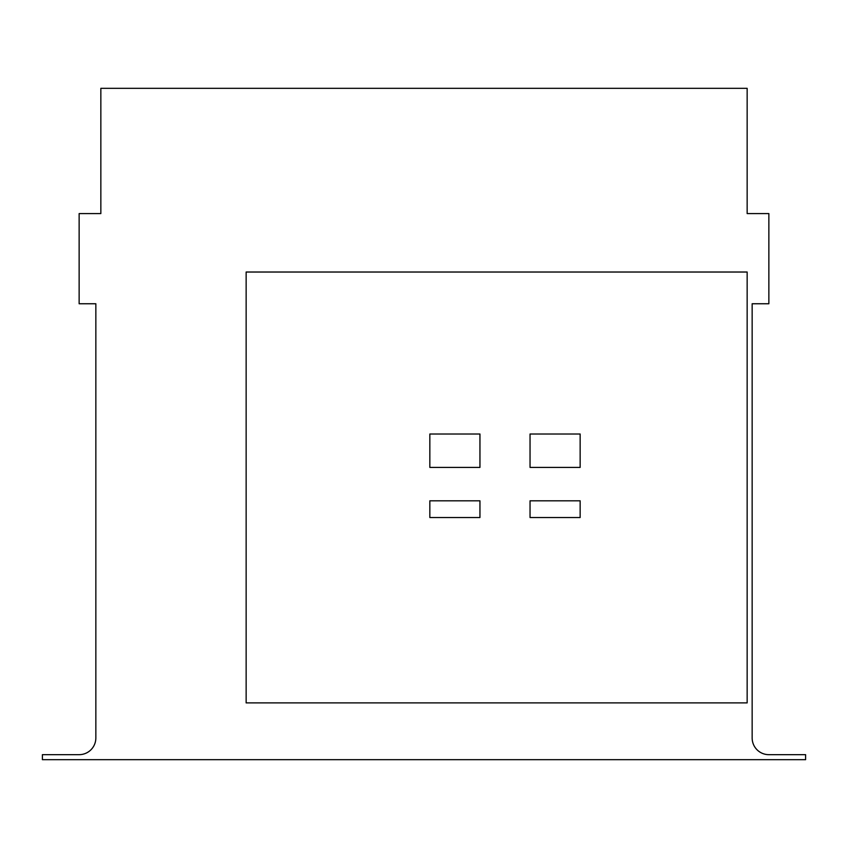 <?xml version="1.0" encoding="UTF-8"?>
<svg xmlns="http://www.w3.org/2000/svg" width="848" height="848" viewBox="0 0 848 848"><rect width="100%" height="100%" fill="white"/><g stroke="black" fill="none" stroke-linecap="round" stroke-linejoin="round"><path stroke-width="1.27" d="M100.848 213.579L79.14 213.579L79.14 303.754L95.845 303.754L95.845 737.961A16.695 16.695 0 0 1 79.14 754.667L42.4 754.667L42.4 759.67L805.6 759.67L805.6 754.667L768.86 754.667A16.695 16.695 0 0 1 752.155 737.961L752.155 303.754L768.86 303.754L768.86 213.579L747.152 213.579L747.152 88.33L100.848 88.33L100.848 213.579M747.152 272.028L246.143 272.028L246.143 702.897L747.152 702.897L747.152 272.028M429.841 517.524L429.841 500.818L479.947 500.818L479.947 517.524L429.841 517.524M530.042 517.524L530.042 500.818L580.149 500.818L580.149 517.524L530.042 517.524M429.841 467.418L429.841 434.017L479.947 434.017L479.947 467.418L429.841 467.418M530.042 467.418L530.042 434.017L580.149 434.017L580.149 467.418L530.042 467.418"/></g></svg>
